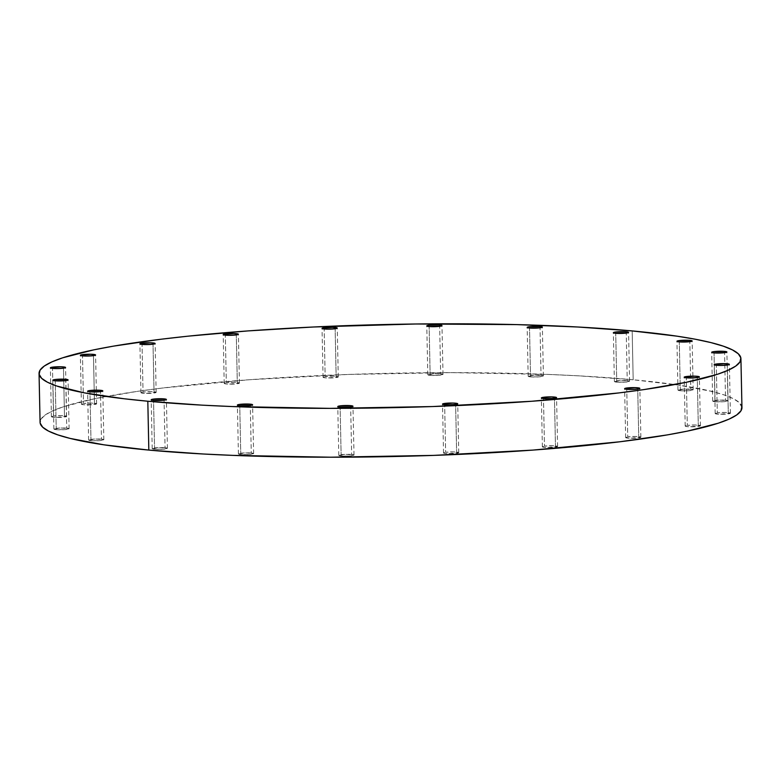<?xml version="1.0" encoding="UTF-8"?>
<svg xmlns="http://www.w3.org/2000/svg" width="781" height="781" viewBox="0 0 781 781"><rect width="100%" height="100%" fill="white"/><g stroke="black" fill="none" stroke-linecap="round" stroke-linejoin="round"><path stroke-width="0.59" stroke-dasharray="3.9 2.93" d="M440.65 373.855A7.605 0.898 -1.2 0 0 432.401 373.845A7.605 0.898 -1.2 0 0 427.793 374.773A7.605 0.898 -1.2 0 0 430.155 375.378L429.13 326.536L430.155 375.378L427.803 374.792L435.222 373.718L443.012 374.441L438.483 375.378L430.155 375.378A7.605 0.898 -1.2 0 0 438.405 375.388A7.605 0.898 -1.2 0 0 443.012 374.46A7.605 0.898 -1.2 0 0 440.65 373.855L439.654 326.312L440.65 373.855M336.172 377.584A7.605 0.898 -1.2 0 0 338.271 376.92A7.605 0.898 -1.2 0 0 333.487 376.178A7.605 0.898 -1.2 0 0 325.16 376.569L324.164 328.967L325.16 376.569L333.409 376.178L338.271 376.901L327.922 377.975L323.705 377.584L323.061 377.252L325.16 376.569A7.605 0.898 -1.2 0 0 323.061 377.233A7.605 0.898 -1.2 0 0 327.844 377.975A7.605 0.898 -1.2 0 0 336.172 377.584L335.147 328.742L336.172 377.584M237.326 383.754A7.605 0.898 -1.2 0 0 239.425 383.08A7.605 0.898 -1.2 0 0 234.642 382.348A7.605 0.898 -1.2 0 0 226.314 382.729L225.319 335.137L226.314 382.729L234.564 382.339L239.425 383.061L229.077 384.145L224.86 383.754L224.215 383.422L224.723 383.061L226.314 382.729A7.605 0.898 -1.2 0 0 224.215 383.403A7.605 0.898 -1.2 0 0 228.999 384.135A7.605 0.898 -1.2 0 0 237.326 383.754L236.301 334.903L237.326 383.754M154.052 393.019A7.605 0.898 -1.2 0 0 156.151 392.355A7.605 0.898 -1.2 0 0 151.368 391.613A7.605 0.898 -1.2 0 0 143.04 392.003L142.044 344.401L143.04 392.003L151.289 391.613L156.151 392.335L145.803 393.409L140.941 392.687L143.04 392.003A7.605 0.898 -1.2 0 0 140.941 392.667A7.605 0.898 -1.2 0 0 145.735 393.409A7.605 0.898 -1.2 0 0 154.052 393.019L153.027 344.177L154.052 393.019M94.511 404.48A7.605 0.898 -1.2 0 0 96.61 403.816A7.605 0.898 -1.2 0 0 91.816 403.074A7.605 0.898 -1.2 0 0 83.499 403.465L82.503 355.872L83.499 403.465L91.748 403.074L96.61 403.797L86.261 404.87L82.044 404.48L81.4 404.148L83.499 403.465A7.605 0.898 -1.2 0 0 81.39 404.128A7.605 0.898 -1.2 0 0 86.183 404.87A7.605 0.898 -1.2 0 0 94.511 404.48L94.208 390.188L94.511 404.48M93.486 355.638L94.208 390.188L93.486 355.638M64.511 417.015A7.605 0.898 -1.2 0 0 66.61 416.351A7.605 0.898 -1.2 0 0 61.826 415.609A7.605 0.898 -1.2 0 0 53.498 416L52.503 368.407L53.498 416L61.748 415.609L66.61 416.332L56.261 417.405L51.4 416.693L53.498 416A7.605 0.898 -1.2 0 0 51.4 416.673A7.605 0.898 -1.2 0 0 56.183 417.405A7.605 0.898 -1.2 0 0 64.511 417.015L63.72 379.166L64.511 417.015M63.486 368.173L63.72 379.166L63.486 368.173M66.746 428.134A7.605 0.898 -1.2 0 0 58.497 428.125A7.605 0.898 -1.2 0 0 53.889 429.052A7.605 0.898 -1.2 0 0 56.252 429.657L55.226 380.806L56.252 429.657L53.889 429.072L61.318 427.998L69.099 428.71L64.579 429.657L56.252 429.657A7.605 0.898 -1.2 0 0 64.501 429.657A7.605 0.898 -1.2 0 0 69.109 428.73A7.605 0.898 -1.2 0 0 66.746 428.134L65.75 380.591L66.746 428.134M101.481 439.147A7.605 0.898 -1.2 0 0 93.232 439.137A7.605 0.898 -1.2 0 0 88.624 440.064A7.605 0.898 -1.2 0 0 90.986 440.669L89.961 391.828L90.986 440.669L88.634 440.084L96.053 439.01L103.844 439.732L99.314 440.669L90.986 440.669A7.605 0.898 -1.2 0 0 99.236 440.679A7.605 0.898 -1.2 0 0 103.844 439.752A7.605 0.898 -1.2 0 0 101.481 439.147L100.485 391.603L101.481 439.147M165.064 447.718A7.605 0.898 -1.2 0 0 156.815 447.718A7.605 0.898 -1.2 0 0 152.207 448.645A7.605 0.898 -1.2 0 0 154.57 449.241L153.545 400.399L154.57 449.241L152.207 448.665L159.636 447.581L167.417 448.304L162.897 449.241L154.57 449.241A7.605 0.898 -1.2 0 0 162.819 449.251A7.605 0.898 -1.2 0 0 167.427 448.323A7.605 0.898 -1.2 0 0 165.064 447.718L164.069 400.175L165.064 447.718M251.267 453.009A7.605 0.898 -1.2 0 0 243.018 453A7.605 0.898 -1.2 0 0 238.41 453.927A7.605 0.898 -1.2 0 0 240.773 454.532L239.747 405.69L240.773 454.532L238.41 453.946L245.839 452.873L253.62 453.595L249.09 454.532L240.773 454.532A7.605 0.898 -1.2 0 0 249.022 454.542A7.605 0.898 -1.2 0 0 253.62 453.615A7.605 0.898 -1.2 0 0 251.267 453.009L250.271 405.466L251.267 453.009M351.655 454.493A7.605 0.898 -1.2 0 0 343.396 454.493A7.605 0.898 -1.2 0 0 338.798 455.421A7.605 0.898 -1.2 0 0 341.151 456.016L340.125 407.174L341.151 456.016L338.798 455.44L346.217 454.357L354.008 455.079L349.478 456.016L341.151 456.016A7.605 0.898 -1.2 0 0 349.41 456.026A7.605 0.898 -1.2 0 0 354.008 455.098A7.605 0.898 -1.2 0 0 351.655 454.493L350.659 406.96L351.655 454.493M456.651 453.312A7.605 0.898 -1.2 0 0 458.75 452.638A7.605 0.898 -1.2 0 0 453.956 451.906A7.605 0.898 -1.2 0 0 445.639 452.287L444.643 404.695L445.639 452.287L453.888 451.896L458.75 452.619L448.401 453.702L444.184 453.312L443.54 452.98L444.047 452.619L445.639 452.287A7.605 0.898 -1.2 0 0 443.54 452.96A7.605 0.898 -1.2 0 0 448.323 453.693A7.605 0.898 -1.2 0 0 456.651 453.312L455.626 404.46L456.651 453.312M555.486 447.142A7.605 0.898 -1.2 0 0 557.595 446.478A7.605 0.898 -1.2 0 0 552.802 445.736A7.605 0.898 -1.2 0 0 544.484 446.127L543.478 398.525L544.484 446.127L552.733 445.736L557.595 446.459L547.247 447.533L543.029 447.142L542.385 446.81L544.484 446.127A7.605 0.898 -1.2 0 0 542.375 446.791A7.605 0.898 -1.2 0 0 547.169 447.533A7.605 0.898 -1.2 0 0 555.486 447.142L554.471 398.3L555.486 447.142M638.76 437.877A7.605 0.898 -1.2 0 0 640.869 437.204A7.605 0.898 -1.2 0 0 636.076 436.472A7.605 0.898 -1.2 0 0 627.748 436.852L626.752 389.26L627.748 436.852L635.998 436.472L640.859 437.184L630.511 438.268L625.649 437.545L627.748 436.852A7.605 0.898 -1.2 0 0 625.649 437.526A7.605 0.898 -1.2 0 0 630.443 438.268A7.605 0.898 -1.2 0 0 638.76 437.877L637.735 389.036L638.76 437.877M698.312 426.416A7.605 0.898 -1.2 0 0 700.411 425.743A7.605 0.898 -1.2 0 0 695.627 425.01A7.605 0.898 -1.2 0 0 687.3 425.391L686.304 377.799L687.3 425.391L695.549 425.001L700.411 425.723L690.062 426.807L685.845 426.416L685.201 426.084L685.708 425.723L687.3 425.391A7.605 0.898 -1.2 0 0 685.201 426.065A7.605 0.898 -1.2 0 0 689.984 426.797A7.605 0.898 -1.2 0 0 698.312 426.416L697.287 377.565L698.312 426.416M728.302 413.871A7.605 0.898 -1.2 0 0 730.411 413.208A7.605 0.898 -1.2 0 0 725.617 412.466A7.605 0.898 -1.2 0 0 717.3 412.856L716.294 365.264L717.3 412.856L725.549 412.466L730.411 413.188L720.062 414.262L715.201 413.549L717.3 412.856A7.605 0.898 -1.2 0 0 715.191 413.53A7.605 0.898 -1.2 0 0 719.984 414.262A7.605 0.898 -1.2 0 0 728.302 413.871L727.287 365.03L728.302 413.871M725.559 400.223A7.605 0.898 -1.2 0 0 717.309 400.214A7.605 0.898 -1.2 0 0 712.702 401.141A7.605 0.898 -1.2 0 0 715.064 401.746L714.039 352.905L715.064 401.746L712.702 401.161L720.131 400.087L727.912 400.809L723.382 401.746L715.064 401.746A7.605 0.898 -1.2 0 0 723.313 401.756A7.605 0.898 -1.2 0 0 727.912 400.829A7.605 0.898 -1.2 0 0 725.559 400.223L724.563 352.68L725.559 400.223M690.824 389.202A7.605 0.898 -1.2 0 0 682.565 389.202A7.605 0.898 -1.2 0 0 677.967 390.129A7.605 0.898 -1.2 0 0 680.319 390.725L679.294 341.883L680.319 390.725L677.967 390.149L685.386 389.065L693.177 389.787L688.647 390.725L680.319 390.725A7.605 0.898 -1.2 0 0 688.578 390.734A7.605 0.898 -1.2 0 0 693.177 389.807A7.605 0.898 -1.2 0 0 690.824 389.202L689.828 341.668L690.824 389.202M541.038 375.339A7.605 0.898 -1.2 0 0 532.788 375.339A7.605 0.898 -1.2 0 0 528.181 376.266A7.605 0.898 -1.2 0 0 530.543 376.872L529.518 328.02L530.543 376.872L528.181 376.286L535.61 375.202L543.391 375.925L538.87 376.872L530.543 376.872A7.605 0.898 -1.2 0 0 538.792 376.872A7.605 0.898 -1.2 0 0 543.4 375.944A7.605 0.898 -1.2 0 0 541.038 375.339L540.042 327.805L541.038 375.339M627.241 380.63A7.605 0.898 -1.2 0 0 618.991 380.63A7.605 0.898 -1.2 0 0 614.383 381.558A7.605 0.898 -1.2 0 0 616.736 382.153L615.721 333.311L616.736 382.153L614.383 381.577L621.813 380.493L629.593 381.216L625.064 382.153L616.736 382.153A7.605 0.898 -1.2 0 0 624.995 382.163A7.605 0.898 -1.2 0 0 629.593 381.235A7.605 0.898 -1.2 0 0 627.241 380.63L626.245 333.087L627.241 380.63M741.95 407.575A351.011 41.657 -1.2 0 0 633.186 379.771L632.171 330.919L633.186 379.771L578.985 375.856L549.033 374.46L451.272 372.635L348.316 374.45L249.041 379.751L161.989 388.089L137.026 391.418L94.657 398.73L63.681 406.657L52.854 410.767L45.288 414.906L41.042 419.055L40.173 423.156M741.95 407.536L739.343 402.664L733.486 398.749L724.319 395.001L711.95 391.437L678.084 385.033L633.186 379.771A351.011 41.657 -1.2 0 0 252.468 379.507A351.011 41.657 -1.2 0 0 40.075 422.277M427.793 374.773L426.777 325.931M338.271 376.92L337.246 328.069M239.425 383.08L238.4 334.239M156.151 392.355L155.136 343.503M96.61 403.816L95.585 354.964M66.61 416.351L65.584 367.509M53.889 429.052L52.864 380.21M88.624 440.064L87.609 391.222M152.207 448.645L151.182 399.794M238.41 453.927L237.385 405.085M338.798 455.421L337.773 406.569M458.75 452.638L457.725 403.797M557.595 446.478L556.57 397.627M640.869 437.204L639.844 388.362M700.411 425.743L699.385 376.901M730.411 413.208L729.386 364.366M712.702 401.141L711.676 352.299M677.967 390.129L676.942 341.277M528.181 376.266L527.155 327.424M614.383 381.558L613.358 332.706M629.593 381.235L628.578 332.394M543.4 375.944L542.375 327.102M693.177 389.807L692.151 340.965M727.912 400.829L726.896 351.977M715.191 413.53L714.176 364.678M685.201 426.065L684.176 377.213M625.649 437.526L624.624 388.684M542.375 446.791L541.36 397.949M443.54 452.96L442.515 404.119M354.008 455.098L352.983 406.257M253.62 453.615L252.605 404.763M167.427 448.323L166.402 399.481M103.844 439.752L102.819 390.9M69.109 428.73L68.084 379.888M51.4 416.673L50.374 367.822M81.39 404.128L80.375 355.287M140.941 392.667L139.916 343.825M224.215 383.403L223.19 334.561M323.061 377.233L322.036 328.391M443.012 374.46L441.987 325.618"/><path stroke-width="1.17" d="M439.635 325.013L439.654 326.312L439.635 325.013L441.987 325.599L439.888 326.282L429.13 326.536A7.605 0.898 178.8 0 1 426.777 325.931A7.605 0.898 178.8 0 1 431.376 325.003A7.605 0.898 178.8 0 1 439.635 325.013A7.605 0.898 178.8 0 1 441.987 325.618A7.605 0.898 178.8 0 1 437.38 326.536A7.605 0.898 178.8 0 1 429.13 326.536L426.777 325.95L428.876 325.267L439.635 325.013M324.135 327.727A7.605 0.898 178.8 0 1 332.462 327.337A7.605 0.898 178.8 0 1 337.246 328.069A7.605 0.898 178.8 0 1 335.147 328.742L326.897 329.133L322.036 328.41L332.384 327.337L337.246 328.049L335.147 328.742A7.605 0.898 178.8 0 1 326.819 329.133A7.605 0.898 178.8 0 1 322.036 328.391A7.605 0.898 178.8 0 1 324.135 327.727L324.164 328.967L324.135 327.727M225.289 333.887A7.605 0.898 178.8 0 1 233.617 333.497A7.605 0.898 178.8 0 1 238.4 334.239A7.605 0.898 178.8 0 1 236.301 334.903L228.052 335.293L223.19 334.58L233.539 333.497L237.756 333.887L238.4 334.219L237.893 334.58L236.301 334.903A7.605 0.898 178.8 0 1 227.974 335.293A7.605 0.898 178.8 0 1 223.19 334.561A7.605 0.898 178.8 0 1 225.289 333.887L225.319 335.137L225.289 333.887M142.025 343.152A7.605 0.898 178.8 0 1 150.343 342.771A7.605 0.898 178.8 0 1 155.136 343.503A7.605 0.898 178.8 0 1 153.027 344.177L144.778 344.567L139.916 343.845L150.264 342.761L154.482 343.152L155.126 343.484L154.618 343.845L153.027 344.177A7.605 0.898 178.8 0 1 144.71 344.558A7.605 0.898 178.8 0 1 139.916 343.825A7.605 0.898 178.8 0 1 142.025 343.152L142.044 344.401L142.025 343.152M82.474 354.623A7.605 0.898 178.8 0 1 90.791 354.232A7.605 0.898 178.8 0 1 95.585 354.964A7.605 0.898 178.8 0 1 93.486 355.638L85.236 356.029L80.375 355.306L90.723 354.232L95.585 354.945L93.486 355.638A7.605 0.898 178.8 0 1 85.158 356.029A7.605 0.898 178.8 0 1 80.375 355.287A7.605 0.898 178.8 0 1 82.474 354.623L82.503 355.872L82.474 354.623M52.473 367.158A7.605 0.898 178.8 0 1 60.801 366.767A7.605 0.898 178.8 0 1 65.584 367.509A7.605 0.898 178.8 0 1 63.486 368.173L55.236 368.564L50.374 367.841L60.723 366.767L64.94 367.158L65.584 367.49L63.486 368.173A7.605 0.898 178.8 0 1 55.168 368.564A7.605 0.898 178.8 0 1 50.374 367.822A7.605 0.898 178.8 0 1 52.473 367.158L52.503 368.407L52.473 367.158M65.721 379.283L65.75 380.591L65.721 379.283L68.084 379.869L65.975 380.562L55.226 380.806A7.605 0.898 178.8 0 1 52.864 380.21A7.605 0.898 178.8 0 1 57.472 379.283A7.605 0.898 178.8 0 1 65.721 379.283A7.605 0.898 178.8 0 1 68.084 379.888A7.605 0.898 178.8 0 1 63.476 380.816A7.605 0.898 178.8 0 1 55.226 380.806L52.874 380.23L54.973 379.537L65.721 379.283M100.456 390.305L100.485 391.603L100.456 390.305L102.819 390.89L100.72 391.574L89.961 391.828A7.605 0.898 178.8 0 1 87.609 391.222A7.605 0.898 178.8 0 1 92.207 390.295A7.605 0.898 178.8 0 1 100.456 390.305A7.605 0.898 178.8 0 1 102.819 390.9A7.605 0.898 178.8 0 1 98.211 391.828A7.605 0.898 178.8 0 1 89.961 391.828L87.609 391.242L89.708 390.559L100.456 390.305M164.039 398.876L164.069 400.175L164.039 398.876L166.402 399.462L164.303 400.145L153.545 400.399A7.605 0.898 178.8 0 1 151.182 399.794A7.605 0.898 178.8 0 1 155.79 398.866A7.605 0.898 178.8 0 1 164.039 398.876A7.605 0.898 178.8 0 1 166.402 399.481A7.605 0.898 178.8 0 1 161.794 400.409A7.605 0.898 178.8 0 1 153.545 400.399L151.192 399.813L153.291 399.13L164.039 398.876M250.242 404.167L250.271 405.466L250.242 404.167L252.595 404.743L250.496 405.437L239.747 405.69A7.605 0.898 178.8 0 1 237.385 405.085A7.605 0.898 178.8 0 1 241.993 404.158A7.605 0.898 178.8 0 1 250.242 404.167A7.605 0.898 178.8 0 1 252.605 404.763A7.605 0.898 178.8 0 1 247.997 405.69A7.605 0.898 178.8 0 1 239.747 405.69L237.385 405.105L239.494 404.421L250.242 404.167M350.63 405.651L350.659 406.96L350.63 405.651L352.983 406.237L350.884 406.921L340.125 407.174A7.605 0.898 178.8 0 1 337.773 406.569A7.605 0.898 178.8 0 1 342.371 405.642A7.605 0.898 178.8 0 1 350.63 405.651A7.605 0.898 178.8 0 1 352.983 406.257A7.605 0.898 178.8 0 1 348.385 407.184A7.605 0.898 178.8 0 1 340.125 407.174L337.773 406.589L339.872 405.905L350.63 405.651M444.614 403.445A7.605 0.898 178.8 0 1 452.941 403.055A7.605 0.898 178.8 0 1 457.725 403.797A7.605 0.898 178.8 0 1 455.626 404.46L447.376 404.851L442.515 404.138L452.863 403.055L457.08 403.445L457.725 403.777L457.217 404.138L455.626 404.46A7.605 0.898 178.8 0 1 447.298 404.851A7.605 0.898 178.8 0 1 442.515 404.119A7.605 0.898 178.8 0 1 444.614 403.445L444.643 404.695L444.614 403.445M543.459 397.285A7.605 0.898 178.8 0 1 551.777 396.894A7.605 0.898 178.8 0 1 556.57 397.627A7.605 0.898 178.8 0 1 554.471 398.3L546.222 398.691L541.36 397.968L551.708 396.894L556.57 397.607L554.471 398.3A7.605 0.898 178.8 0 1 546.144 398.691A7.605 0.898 178.8 0 1 541.36 397.949A7.605 0.898 178.8 0 1 543.459 397.285L543.478 398.525L543.459 397.285M626.733 388.011A7.605 0.898 178.8 0 1 635.051 387.63A7.605 0.898 178.8 0 1 639.844 388.362A7.605 0.898 178.8 0 1 637.735 389.036L629.496 389.416L624.624 388.704L634.973 387.62L639.19 388.011L639.834 388.342L639.327 388.704L637.735 389.036A7.605 0.898 178.8 0 1 629.418 389.416A7.605 0.898 178.8 0 1 624.624 388.684A7.605 0.898 178.8 0 1 626.733 388.011L626.752 389.26L626.733 388.011M686.274 376.549A7.605 0.898 178.8 0 1 694.602 376.159A7.605 0.898 178.8 0 1 699.385 376.901A7.605 0.898 178.8 0 1 697.287 377.565L689.037 377.955L684.176 377.233L694.524 376.159L698.741 376.549L699.385 376.881L698.878 377.243L697.287 377.565A7.605 0.898 178.8 0 1 688.959 377.955A7.605 0.898 178.8 0 1 684.176 377.213A7.605 0.898 178.8 0 1 686.274 376.549L686.304 377.799L686.274 376.549M716.275 364.014A7.605 0.898 178.8 0 1 724.592 363.624A7.605 0.898 178.8 0 1 729.386 364.366A7.605 0.898 178.8 0 1 727.287 365.03L719.037 365.42L714.176 364.698L724.524 363.624L729.386 364.346L727.287 365.03A7.605 0.898 178.8 0 1 718.959 365.42A7.605 0.898 178.8 0 1 714.176 364.678A7.605 0.898 178.8 0 1 716.275 364.014L716.294 365.264L716.275 364.014M724.534 351.382L724.563 352.68L724.534 351.382L726.886 351.958L724.788 352.651L714.039 352.905A7.605 0.898 178.8 0 1 711.676 352.299A7.605 0.898 178.8 0 1 716.284 351.372A7.605 0.898 178.8 0 1 724.534 351.382A7.605 0.898 178.8 0 1 726.896 351.977A7.605 0.898 178.8 0 1 722.288 352.905A7.605 0.898 178.8 0 1 714.039 352.905L711.676 352.319L713.775 351.626L724.534 351.382M689.799 340.36L689.828 341.668L689.799 340.36L692.151 340.946L690.053 341.629L679.294 341.883A7.605 0.898 178.8 0 1 676.942 341.277A7.605 0.898 178.8 0 1 681.549 340.35A7.605 0.898 178.8 0 1 689.799 340.36A7.605 0.898 178.8 0 1 692.151 340.965A7.605 0.898 178.8 0 1 687.553 341.893A7.605 0.898 178.8 0 1 679.294 341.883L676.942 341.297L679.04 340.614L689.799 340.36M540.013 326.497L540.042 327.805L540.013 326.497L542.365 327.083L540.267 327.766L529.518 328.02A7.605 0.898 178.8 0 1 527.155 327.424A7.605 0.898 178.8 0 1 531.763 326.497A7.605 0.898 178.8 0 1 540.013 326.497A7.605 0.898 178.8 0 1 542.375 327.102A7.605 0.898 178.8 0 1 537.767 328.03A7.605 0.898 178.8 0 1 529.518 328.02L527.165 327.444L529.264 326.751L540.013 326.497M626.216 331.788L626.245 333.087L626.216 331.788L628.568 332.374L626.469 333.057L615.721 333.311A7.605 0.898 178.8 0 1 613.358 332.706A7.605 0.898 178.8 0 1 617.966 331.779A7.605 0.898 178.8 0 1 626.216 331.788A7.605 0.898 178.8 0 1 628.578 332.394A7.605 0.898 178.8 0 1 623.97 333.321A7.605 0.898 178.8 0 1 615.721 333.311L613.358 332.726L615.457 332.042L626.216 331.788M40.173 423.156L42.682 427.187L48.539 431.092L57.706 434.841L70.075 438.405L103.941 444.819L148.829 450.081L147.814 401.229L148.829 450.081A351.011 41.657 -1.2 0 0 529.557 450.334A351.011 41.657 -1.2 0 0 741.95 407.575L740.925 358.723A351.011 41.657 178.8 0 1 528.532 401.493A351.011 41.657 178.8 0 1 147.814 401.229A351.011 41.657 178.8 0 1 39.05 373.425A351.011 41.657 178.8 0 1 251.443 330.666A351.011 41.657 178.8 0 1 632.171 330.919A351.011 41.657 178.8 0 1 740.925 358.723M39.05 373.425L40.075 422.277A351.011 41.657 -1.2 0 0 148.829 450.081L203.04 453.986L232.992 455.382L330.753 457.207L433.709 455.391L532.984 450.09L620.036 441.763L667.511 434.871L687.368 431.122L718.344 423.185L729.171 419.085L736.737 414.936L740.984 410.786L741.852 406.686M712.497 391.574L711.95 391.437M147.814 401.229L202.015 405.144L231.967 406.54L329.728 408.365L432.684 406.55L531.959 401.249L619.011 392.911L643.974 389.582L686.343 382.27L717.319 374.343L728.146 370.233L735.712 366.094L739.958 361.945L740.827 357.844L738.318 353.813L732.461 349.908L723.294 346.159L710.925 342.595L695.471 339.257L677.059 336.181L632.171 330.919L577.96 327.014L516.534 324.603L416.068 323.988L313.357 327.005L248.016 330.91L188.133 336.162L160.964 339.237L113.489 346.129L93.632 349.878L62.656 357.815L51.829 361.915L44.263 366.064L40.016 370.214L39.148 374.314L41.657 378.336L47.514 382.251L56.681 385.999L84.514 392.892L124.081 398.759L147.814 401.229"/></g></svg>
